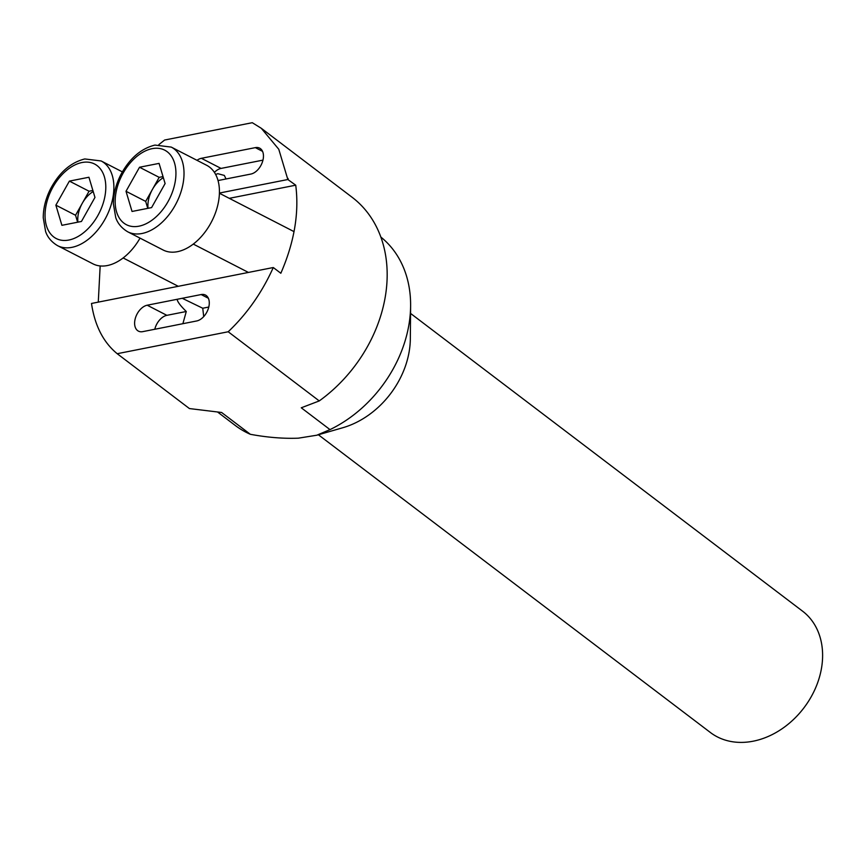 <?xml version="1.0" encoding="UTF-8"?>
<svg xmlns="http://www.w3.org/2000/svg" width="865" height="865" viewBox="0 0 865 865"><rect width="100%" height="100%" fill="white"/><g stroke="black" fill="none" stroke-linecap="round" stroke-linejoin="round"><path stroke-width="1.3" d="M122.354 171.876L101.129 160.955A47.618 30.134 117.2 0 1 110.45 206.962A47.618 30.134 117.2 0 1 71.903 247.347A47.618 30.134 117.2 0 1 57.577 245.66L92.998 263.868A47.618 30.134 -62.8 0 0 107.314 265.555A47.618 30.134 -62.8 0 0 140.033 238.135M55.868 205.156L69.384 181.109L88.933 177.249L94.966 197.425L81.451 221.462L61.902 225.322L55.868 205.156L75.547 215.266L89.063 191.23L69.384 181.109M92.879 190.473L89.063 191.23M75.547 215.266L77.623 222.219M93.204 191.543A23.906 15.127 -62.8 0 0 82.305 203.243A23.906 15.127 -62.8 0 0 77.915 222.164M208.768 307.043L202.745 308.243L182.245 298.284L147.201 305.215A14.283 9.039 -62.8 0 0 134.853 320.428A14.283 9.039 -62.8 0 0 138.432 331.133A14.283 9.039 -62.8 0 0 142.725 331.641L175.681 325.143M182.883 323.705L186.278 311.497L166.869 315.336A14.283 9.039 -62.8 0 0 154.792 329.251M218.034 180.547L250.861 174.06A14.283 9.039 -62.8 0 0 263.219 158.846A14.283 9.039 -62.8 0 0 259.63 148.142A14.283 9.039 -62.8 0 0 255.337 147.634L201.383 158.306A14.283 9.039 -62.8 0 0 196.993 160.317M262.949 160.133L221.051 168.416A14.283 9.039 -62.8 0 0 214.412 172.384M205.156 157.549L204.043 157.83M175.411 325.175L196.679 320.969A14.283 9.039 -62.8 0 0 209.038 305.756A14.283 9.039 -62.8 0 0 205.448 295.052A14.283 9.039 -62.8 0 0 201.156 294.554L182.245 298.284M410.551 313.411L802.569 611.166A76.196 59.544 127.2 0 1 815.263 688.67A76.196 59.544 127.2 0 1 744.57 742.3A76.196 59.544 127.2 0 1 710.403 732.514L318.385 434.771M380.87 237.086A119.056 93.042 127.2 0 1 410.615 305.896L410.334 338.723A80.953 63.264 127.2 0 1 342.702 427.764L316.828 435.214L329.998 429.613L301.269 407.793L319.25 400.928L228.198 331.76L117.208 353.709C103.357 342.345 94.782 325.597 91.495 303.464L272.94 267.588L272.756 268.691C261.533 293.224 246.676 314.255 228.198 331.76M410.615 305.896A119.056 93.042 127.2 0 1 329.998 429.613M117.208 353.709L189.424 408.561L221.602 412.475L250.342 434.295C267.361 437.452 283.374 438.75 298.36 438.177L316.828 435.214M250.342 434.295A119.056 93.042 127.2 0 1 235.291 425.483L217.666 412.086M202.745 308.243L203.718 316.59M226.024 178.969L224.338 175.433L217.807 173.681L215.655 174.481M177.195 299.29C177.271 301.539 180.298 305.615 186.278 311.497M158.901 144.585L164.631 140.033L252.277 122.7L261.295 128.29L278.779 149.267L287.84 179.52L295.733 185.186C299.279 212.866 294.316 242.222 280.833 273.264L273.34 267.566A133.34 104.211 127.2 0 1 272.756 268.691M219.418 193.046L287.84 179.52M288.023 178.417A133.34 104.211 127.2 0 1 288.229 179.488M261.295 128.29L352.12 197.274A133.34 104.211 127.2 0 1 319.25 400.928M98.275 302.123L100.167 265.955M295.733 185.186L229.268 198.334M127.717 231.798L163.128 250.007A47.618 30.134 -62.8 0 0 177.455 251.683A47.618 30.134 -62.8 0 0 216.001 211.309A47.618 30.134 -62.8 0 0 206.681 165.302L171.259 147.093A47.618 30.134 117.2 0 1 180.59 193.1A47.618 30.134 117.2 0 1 142.044 233.485A47.618 30.134 117.2 0 1 127.717 231.798C118.418 226.273 116.278 219.061 115.748 217.656L113.391 203.945C113.401 194.203 115.867 184.461 120.808 174.719C129.555 158.446 140.93 148.575 154.932 145.082L171.259 147.093M126.009 191.284L139.524 167.248L159.074 163.388L165.107 183.553L151.591 207.6L132.042 211.46L126.009 191.284L145.688 201.404L159.192 177.357L139.524 167.248M163.02 176.601L159.192 177.357M145.688 201.404L147.764 208.346M163.344 177.671A23.906 15.127 -62.8 0 0 152.445 189.381A23.906 15.127 -62.8 0 0 148.056 208.292M81.97 162.534A41.909 26.523 -62.8 0 0 45.748 207.157A41.909 26.523 -62.8 0 0 68.865 240.038A41.909 26.523 -62.8 0 0 105.087 195.425A41.909 26.523 -62.8 0 0 81.97 162.534M166.869 315.336L147.201 305.215M221.051 168.416L201.383 158.306M208.357 298.252L201.156 294.554M262.538 151.343L255.337 147.634M152.11 148.672A41.909 26.523 -62.8 0 0 115.878 193.284A41.909 26.523 -62.8 0 0 139.006 226.176A41.909 26.523 -62.8 0 0 175.227 181.553A41.909 26.523 -62.8 0 0 152.11 148.672M57.577 245.66C48.278 240.135 46.137 232.934 45.607 231.528L43.25 217.807C43.261 208.065 45.737 198.323 50.678 188.592C59.415 172.319 70.789 162.436 84.802 158.955L101.129 160.955M178.287 286.304L123.144 257.954M248.428 272.432L193.284 244.081M294.035 231.625L219.418 193.263"/></g></svg>
